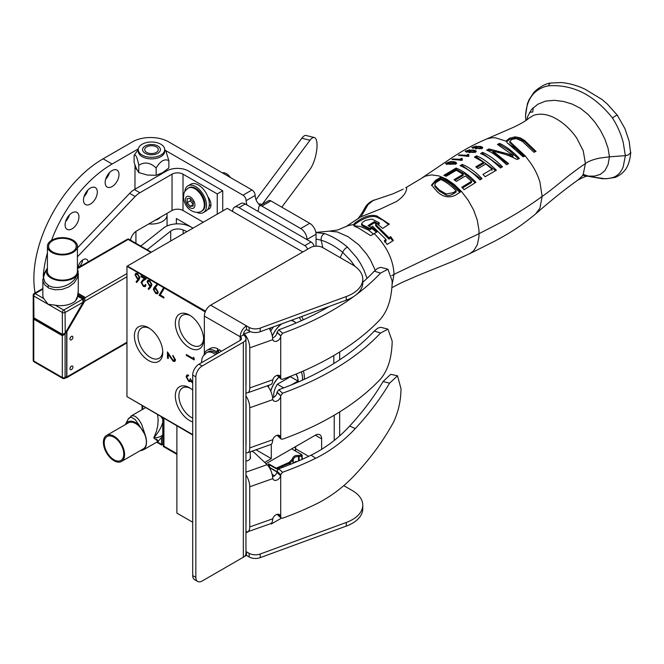 <?xml version="1.0" encoding="UTF-8"?>
<svg xmlns="http://www.w3.org/2000/svg" width="664" height="664" viewBox="0 0 664 664"><rect width="100%" height="100%" fill="white"/><g stroke="black" fill="none" stroke-linecap="round" stroke-linejoin="round"><path stroke-width="1" d="M209.243 198.868A7.727 4.457 60 0 1 208.845 199.972M257.773 211.218A8.898 5.138 60 0 0 258.711 207.923A4.449 2.573 60 0 1 259.632 205.873A4.449 2.573 60 0 1 261.857 206.089L300.717 228.532A8.898 5.138 60 0 1 307.009 239.43L316.039 234.218A8.898 5.138 -120 0 0 309.739 223.32L270.887 200.885A4.449 2.573 -120 0 0 268.663 200.661L259.632 205.873M247.066 205.035A8.898 5.138 60 0 1 246.128 200.653L255.15 195.44A8.898 5.138 -120 0 0 260.23 205.525M165.303 150.346L242.974 195.191A4.449 2.573 60 0 1 246.128 200.653M176.367 223.876L176.367 218.498L193.033 228.126M255.15 195.44A4.449 2.573 -120 0 0 252.005 189.979L168.606 141.83A25.531 14.741 0 0 0 132.501 141.83L103.094 158.812L112.116 164.025A97.898 56.523 120 0 0 51.501 240.351M185.389 223.71L185.389 224.797M83.996 196.743A9.786 5.652 120 0 0 87.789 190.186M97.326 192.07A9.786 5.652 -60 0 1 93.051 201.922A9.786 5.652 -60 0 1 85.515 204.545A9.786 5.652 -60 0 1 83.481 200.063A9.786 5.652 -60 0 1 87.756 190.211A9.786 5.652 -60 0 1 95.301 187.588A9.786 5.652 -60 0 1 97.326 192.07M105.676 179.255A9.786 5.652 120 0 0 109.46 172.69M119.005 174.582A9.786 5.652 -60 0 1 114.731 184.434A9.786 5.652 -60 0 1 107.186 187.057A9.786 5.652 -60 0 1 105.161 182.575A9.786 5.652 -60 0 1 109.427 172.723A9.786 5.652 -60 0 1 116.972 170.1A9.786 5.652 -60 0 1 119.005 174.582M65.62 221.535A9.786 5.652 120 0 0 69.413 214.97M78.95 216.862A9.786 5.652 -60 0 1 74.683 226.714A9.786 5.652 -60 0 1 67.139 229.337A9.786 5.652 -60 0 1 65.105 224.855A9.786 5.652 -60 0 1 69.38 215.003A9.786 5.652 -60 0 1 76.924 212.38A9.786 5.652 -60 0 1 78.95 216.862M316.039 234.218L316.039 246.153M35.092 292.982A97.898 56.523 -60 0 1 103.094 158.812M47.418 252.884A97.898 56.523 120 0 0 43.185 276.431M112.116 164.025L138.32 148.894M367.059 278.374L364.046 270.273L360.552 263.558L356.767 257.723L347.488 247.157C345.297 248.187 343.703 249.921 342.699 252.353L350.816 260.703L354.9 266.314M340.159 257.632L342.699 252.353C335.444 246.452 328.257 242.393 321.127 240.177L317.002 239.264A42.977 24.692 -119.9 0 0 316.039 239.164M440.896 179.504L437.875 181.363C435.684 182.517 434.704 183.878 434.953 185.43L439.336 189.995L446.191 193.963L453.122 192.726L456.143 190.784C451.229 185.721 446.15 181.961 440.896 179.504M434.953 186.576L434.829 184.783L434.953 186.576L439.336 191.149L446.191 195.174C447.851 195.922 450.159 195.523 453.122 193.963L453.122 192.726M529.474 112.357L532.777 111.959L533.217 107.676M590.03 176.624L602.58 178.732L607.842 178.583L612.432 177.67C617.346 176.159 620.931 172.565 623.189 166.871L625.364 155.667L609.444 156.804L608.066 164.539L604.912 170.665L600.347 174.366L594.587 176.084L587.374 176.126M525.78 119.761L525.523 115.843L527.399 103.758L528.959 99.899L533.209 93.375C534.188 91.209 543.907 83.506 550.63 83.041L561.288 82.535C569.446 83.307 577.448 85.573 585.283 89.333L601.833 99.384L607.228 103.941L617.279 115.179L624.915 128.584L629.206 141.39L630.592 152.919L628.111 155.011L625.364 155.667L623.189 142.328C620.931 133.821 617.346 125.687 612.432 117.926C615.81 115.569 617.404 114.739 617.205 115.445M322.82 247.622L321.127 240.177C320.986 236.907 322.156 234.716 324.646 233.612L315.89 232.549M347.488 247.157C339.819 240.683 332.199 236.168 324.646 233.612M373.467 234.06L368.404 230.068L360.212 226.424L354.128 225.81M453.122 193.963L456.143 192.02L456.143 190.784M550.63 83.041L549.161 84.187L548.63 85.805C572.8 84.204 594.064 94.91 612.432 117.926M548.63 85.805L546.165 86.295C533.35 89.939 526.469 99.882 525.523 116.125M582.718 175.263L586.237 175.977M470.178 152.205L470.336 150.877L471.722 150.487L474.909 151.077L474.801 151.683L473.059 151.965L470.178 151.691L470.336 150.877M474.909 151.077L474.801 152.322M476.852 147.126L476.694 147.931L479.566 148.246L481.317 147.997L481.417 147.408L478.229 146.769L476.852 147.126L476.694 148.437M481.317 148.628L481.417 147.408M353.895 225.826C354.427 223.768 363.324 218.854 365.731 218.124C369.914 216.398 373.583 216.049 376.754 217.087L383.111 220.29L388.556 224.598M379.21 222.805A413.066 236.948 -60.3 0 1 377.301 224.034L382.663 228.399L389.311 224.1L376.754 215.916C372.006 214.655 366.744 215.7 360.959 219.045C356.211 221.793 353.854 223.619 353.895 224.532C353.314 225.594 354.717 226.681 358.112 227.785L370.703 235.645L377.318 231.728L371.956 227.387A348.309 199.806 -60.3 0 1 370.047 228.549L362.818 224.971L361.573 223.743L362.793 222.149L365.573 220.34L371.989 219.095L379.21 222.805L379.21 223.959A414.178 237.587 -60.3 0 1 378.165 224.631M376.538 232.209L371.956 228.541A351.455 201.615 -60.3 0 1 370.047 229.702L362.818 226.15L361.573 224.947L361.573 223.743M374.347 199.922C370.255 201.532 367.209 203.997 365.208 207.317L363.034 211.276L368.088 204.587L366.395 205.674L364.694 208.38M363.034 211.276C359.913 216.414 357.838 219.137 356.809 219.444L359.473 217.701A57.212 49.8 -119.1 0 1 361 216.821L368.088 204.587L373.16 200.52L393.105 193.772L403.239 189.14M375.193 270.223L370.479 259.981L366.545 253.972L358.693 244.767L348.235 236.774L337.362 231.952L329.236 231.155L315.865 232.425M329.253 231.155L337.768 229.985L348.11 225.644L353.505 224.548L353.812 224.996M431.65 185.613L435.459 181.629L440.713 178.408L445.793 180.782L450.881 184.119L459.82 192.377M369.035 226.15L374.305 222.805L374.305 221.66L368.039 225.627L370.977 227.312A349.48 200.478 119.7 0 0 372.645 226.283L386.074 239.546L384.39 240.576L387.104 244.46L393.387 240.534L390.673 236.666L388.979 237.737L375.616 224.49L375.616 225.636L388.979 239.123L390.673 238.052L392.69 240.974M384.39 241.97L386.074 240.932L386.074 239.546M374.305 222.805L376.397 223.992M526.851 119.86L527.606 116.573L531.565 109.419L537.832 104.231L545.517 101.119L554.374 100.314L563.495 101.459L572.202 104.082L580.328 108.265L587.831 114.225L594.587 121.728L600.347 130.177L604.912 139.174L608.058 148.279L609.444 156.804L599.451 158.132C593.002 159.526 588.321 161.335 585.416 163.568L583.224 174.3L582.237 176.026L577.846 180.135C565.537 188.808 551.452 200.08 535.599 213.966L539.907 208.205L542.148 196.378C528.328 206.62 512.957 216.14 496.025 224.93L479.176 233.603L394.051 274.323L392.125 284.383M374.239 233.595C386.656 246.053 393.262 259.632 394.051 274.323L391.752 275.651M507.57 143.2L515.563 148.52L524.079 156.43M506.649 141.814L509.529 139.415L515.115 138.004L520.036 138.909L524.61 141.623L535.217 151.732M509.803 142.494L524.452 156.272M473.059 151.965L473.059 152.446M479.566 148.728L479.566 148.246M452.234 162.19L455.114 162.78L455.197 163.477L447.113 163.427L448.789 162.373L452.234 162.19M455.114 162.78L455.197 164.108M447.113 163.925L447.063 162.995M371.956 228.541L371.956 227.387M370.047 229.702L370.047 228.549M362.818 226.15L362.818 224.971M376.754 215.916L376.754 217.087M361 216.821L380.812 208.861L396.732 201.383C401.156 198.245 404.061 195.266 405.447 192.444C406.858 189.19 407.04 187.58 405.994 187.621M440.713 178.408L440.713 177.246A26097.682 15285.562 -60.7 0 1 435.459 180.467L431.583 185.032L437.02 191.481C442.772 196.926 448.856 198.204 455.28 195.316L460.534 191.921C454.242 184.849 447.636 179.961 440.713 177.246M435.459 181.629L435.459 180.467M390.673 238.052L390.673 236.666M388.979 239.123L388.979 237.737M375.616 224.49A397.595 228.076 119.7 0 0 377.301 223.411L374.305 221.66M405.745 187.721L425.209 176.151L431.592 174.881L438.846 175.902L446.507 179.122L454.217 184.443L461.621 191.647L468.253 200.362L473.664 210.098L477.283 220.166L478.968 230.059L478.968 236.907L477.283 244.875L473.664 250.801L469.581 253.756L452.217 261.608L417.465 275.693L401.488 282.69L391.959 287.62M528.834 118.267L533.25 115.528A40.994 25.763 59 0 1 534.412 115.096C540.944 113.22 547.983 114.324 555.502 118.4C563.653 122.923 570.708 129.447 576.659 137.963L583.233 150.745L585.416 163.568C567.089 175.827 554.108 188.443 542.148 196.378L539.907 181.994C537.276 173.528 533.167 165.875 527.589 159.045L525.274 155.924L509.794 141.498L509.794 142.644M513.845 146.644L513.845 145.482M509.803 142.793L509.803 141.639L511.811 139.415L516.252 138.552L522.485 141.44L533.914 152.272L536.022 151.392L524.61 140.461L520.036 137.755L515.115 136.85L509.529 138.261L506.765 140.394L506.557 141.44L507.163 142.743L523.166 156.828L525.025 156.032M524.61 141.623L524.61 140.461M515.115 138.004L515.115 136.85M506.765 141.548L506.765 140.394M506.549 141.283L495.684 137.863L492.165 137.705L486.82 138.9L513.936 127.098C521.306 123.512 526.228 120.616 528.702 118.391M469.216 152.811L469.987 151.724M475.067 151.55L475.88 151.931M475.723 149.026L476.495 147.972M481.574 147.881L482.379 148.263M460.401 160.472L461.264 159.534A50.671 29.258 60 0 1 461.663 159.609M466.908 156.505L467.78 155.583A51.045 29.465 60 0 1 468.17 155.65M444.988 175.802L456.11 169.212L466.211 174.873L475.192 182.799M462.542 188.003L471.531 182.492L471.531 181.272L461.795 187.24L464.086 189.68L475.93 182.343C469.564 175.603 462.957 170.839 456.11 168.058L443.842 175.338L446.133 176.309L456.292 170.308L463.148 174.292L454.051 179.687A47.874 27.639 60 0 1 456.334 181.388L465.439 175.96L471.531 181.272M454.923 180.317L463.148 175.445L463.148 174.292M461.248 166.158L462.227 165.568L481.3 179.072M475.573 157.6L476.569 157.019L495.61 170.631M476.694 167.461L483.608 163.435L483.608 162.282L475.806 166.83L478.088 168.49L485.899 163.95L491.991 169.129L482.919 174.433L485.21 176.715L496.39 170.191C488.43 162.522 481.823 157.75 476.569 155.866L476.569 157.019M481.699 154.081L482.678 153.533L501.71 167.253M487.824 150.686A551.792 318.571 -60 0 1 488.953 150.072L513.023 156.405L513.023 155.21L488.953 148.927A516.127 297.987 120 0 0 486.687 150.155C492.065 152.205 498.672 157.053 506.507 164.722L508.616 163.635L493.02 151.176C501.37 152.687 509.396 155.476 517.107 159.526L519.364 158.497C513.031 151.633 506.424 146.595 499.544 143.374L497.436 144.453L513.023 155.21M498.606 145.001L499.544 144.528L509.678 150.753L518.551 158.87M493.02 151.176L493.02 152.322L507.819 164.041M476.121 151.749L476.121 150.952L474.237 150.139L471.498 150.097L469.431 150.728L469.216 151.575L466.825 151.234L466.726 150.761L469.763 149.749L465.19 151.367M471.498 150.52L471.498 150.097M469.431 151.99L469.431 150.728L469.216 152.089M466.825 151.824L466.726 150.761M465.738 151.666L465.738 150.844C464.958 151.6 466.086 152.014 469.124 152.073L473.175 152.454L475.822 151.965L476.121 150.952L475.822 151.965M482.628 148.08L482.628 147.3L480.753 146.462L478.014 146.387L475.947 146.968L475.723 147.79L473.332 147.425L473.233 146.968L476.271 146.014L471.706 147.524L479.682 148.728L482.338 148.288L482.628 147.3L482.338 148.288M475.947 148.221L475.947 146.968L475.723 148.304M473.332 147.997L473.233 146.968M462.277 158.522A52.282 30.179 -120 0 0 461.264 158.322L460.401 159.26L452.649 159.02L451.918 159.476L461.961 160.232L462.517 159.891L461.663 159.211L462.277 158.522M461.264 159.534L461.264 158.322M460.393 159.202L460.401 159.85M468.792 154.579A52.697 30.428 -120 0 0 467.78 154.372L466.908 155.301L459.156 154.928L458.434 155.376L468.469 156.289L469.033 155.957L468.17 155.26L468.792 154.579M467.78 155.583L467.78 154.372M466.9 155.243L466.908 155.891M456.11 169.212L456.11 168.058M462.227 165.568L462.227 164.415L460.119 165.676C466.9 168.457 473.507 173.196 479.939 179.903L482.047 178.624C475.631 171.968 469.025 167.228 462.227 164.415M476.569 155.866L474.453 157.102L483.608 162.282M491.991 170.333L491.991 169.129M482.678 153.533L482.678 152.38A492.182 284.159 120 0 0 480.57 153.567C485.832 155.492 492.439 160.29 500.39 167.975A360.461 208.114 -60 0 1 502.499 166.83C496.124 160.315 489.517 155.492 482.678 152.38M499.544 144.528L499.544 143.374M488.953 150.072L488.953 148.927M456.691 163.12L456.209 163.726C456.533 162.365 455.388 161.701 452.782 161.725C451.81 161.261 449.569 161.734 446.042 163.161C445.561 164.307 451.097 164.556 456.209 163.726L455.446 163.394M446.042 163.859L446.042 163.161L445.544 163.651M134.991 165.095A15.571 8.989 0 0 0 134.983 165.452A15.571 8.989 0 0 0 137.058 169.934M245.257 203.989A8.898 5.138 -120 0 0 240.808 203.549L234.517 207.185A8.898 5.138 60 0 1 238.965 207.624L245.257 203.989L311.084 241.995L304.793 245.63A4.449 2.573 60 0 1 307.59 249.207M232.674 211.509L232.674 211.26A8.898 5.138 60 0 1 234.517 207.185M304.793 245.63L238.965 207.624M314.105 246.352A4.449 2.573 -120 0 0 311.084 241.995M339.653 352.003L339.653 359.822M339.653 411.946L339.653 435.858M148.587 327.792L148.578 327.792A20.044 11.57 -120 0 0 148.578 327.792A20.044 11.57 -120 0 0 134.41 335.976A20.044 11.57 -120 0 0 148.578 360.519A20.044 11.57 -120 0 0 162.755 352.343A20.044 11.57 -120 0 0 148.587 327.792M149.508 328.365A17.505 10.101 -120 0 0 141.814 327.858A17.505 10.101 -120 0 0 138.892 341.819A17.505 10.101 -120 0 0 150.379 357.415A17.505 10.101 -120 0 0 159.31 358.17A17.505 10.101 -120 0 0 162.721 351.248M192.701 390.042A20.028 11.562 -120 0 0 189.489 387.759L189.489 387.759A20.028 11.562 -120 0 0 175.329 395.935A20.028 11.562 -120 0 0 189.489 420.453A20.028 11.562 -120 0 0 192.701 421.889M190.41 388.324A17.505 10.101 -120 0 0 182.708 387.817A17.505 10.101 -120 0 0 179.786 401.778A17.505 10.101 -120 0 0 191.273 417.365A17.505 10.101 -120 0 0 192.701 418.096M189.489 315.093L189.489 315.093A20.028 11.562 -120 0 0 175.329 323.268A20.028 11.562 -120 0 0 189.489 347.795A20.028 11.562 -120 0 0 203.649 339.619A20.028 11.562 -120 0 0 189.489 315.093M190.41 315.657A17.505 10.101 -120 0 0 182.708 315.151A17.505 10.101 -120 0 0 179.786 329.112A17.505 10.101 -120 0 0 191.273 344.699A17.505 10.101 -120 0 0 200.204 345.463A17.505 10.101 -120 0 0 203.616 338.532M271.028 327.767A28.925 16.7 120 0 0 269.908 329.527M303.224 319.865A28.925 16.7 120 0 0 301.531 316.579M304.295 379.31A28.925 16.7 120 0 0 303.315 371.002M163.908 298.053L159.078 295.256L163.211 288.342L163.817 289.081L160.273 295.015L163.908 297.123L163.908 298.053M163.908 297.762L159.078 295.256M159.327 295.115L163.302 288.458M148.711 289.504L148.163 288.699L150.238 286.234L149.425 285.852L147.101 281.818L147.765 280.258L149.549 280.457L151.931 284.59L151.052 286.724L148.711 289.504M148.902 289.272L148.163 288.699M148.421 288.549L150.238 286.234M151.226 284.151L149.516 281.362L148.23 281.229L147.798 282.175L149.574 285.005L150.769 285.163L151.475 284.009L149.516 281.362M150.894 285.08L151.475 284.009M149.765 281.221L148.371 281.162M150.496 286.084L149.682 285.703L147.35 281.669L147.898 280.2M136.626 282.532L136.087 281.727L138.162 279.253L137.348 278.872L135.016 274.846L135.688 273.286L137.473 273.485L139.847 277.618L138.967 279.743L136.626 282.532M136.817 282.3L136.087 281.727M136.336 281.577L138.162 279.253M139.141 277.178L137.431 274.39L136.145 274.257L135.722 275.203L137.489 278.033L138.693 278.191L139.398 277.029L137.431 274.39M138.809 278.108L139.398 277.029M137.68 274.249L136.294 274.19M138.411 279.112L137.597 278.731L135.265 274.697L135.813 273.219M192.701 383.194L190.742 381.045L190.07 381.634L188.676 381.377L186.136 376.77L186.85 375.044L188.452 375.085L188.452 375.899L187.373 375.982L186.941 377.252L188.609 380.522L189.663 380.596L190.269 378.688L192.701 382.356M192.61 382.887L190.991 380.895L190.07 381.634L188.676 381.377M190.991 380.895L190.319 381.493M188.925 381.227L186.136 376.77M186.393 376.629L186.982 374.977M188.709 375.749L187.373 375.982M189.779 380.513L190.502 378.829M192.701 378.447L192.635 377.924M192.701 378.878L192.701 377.99M205.209 311.922L126.957 266.272L126.957 396.607L192.701 434.563M302.784 251.988L227.246 208.371L127.363 266.04L205.533 311.175M333.826 363.54L333.826 355.531M126.957 266.737L127.363 266.04M192.701 435.028L126.957 396.607M172.897 356.219L172.897 355.406L175.52 359.871L174.881 361.423L173.179 361.266L168.266 354.327L168.266 358.543L167.461 358.079L167.461 351.92L173.121 360.419L174.715 359.365L172.897 356.219L173.146 355.572M174.989 361.349L173.179 361.266M173.437 361.125L168.266 354.327M168.266 358.253L167.461 358.079M167.71 357.938L167.71 352.335M174.325 360.428L174.964 359.224L173.146 356.078M194.195 358.236L194.195 359.913L186.343 355.381L186.343 354.568L193.39 358.635L193.39 357.24L194.195 358.236M194.195 359.622L186.343 355.381M193.39 358.635L193.639 357.547M186.592 355.232L186.592 354.709M145.989 284.914L145.217 286.649L143.432 286.458L141.058 282.391L142.644 280.05L144.611 278.764L140.959 276.656L140.959 275.726L146.287 278.805L143.25 280.806L141.764 282.723L143.465 285.545L144.744 285.703L145.283 284.507L145.989 284.914M145.341 286.574L143.432 286.458M143.681 286.308L141.058 282.391M141.308 282.241L142.893 279.909L144.611 278.764M144.86 278.623L140.959 276.656M141.208 276.514L141.208 275.875M144.86 285.62L145.507 284.632M156.662 284.565L157.227 285.337L155.044 287.769L155.866 288.176L158.273 292.251L157.609 293.778L155.774 293.588L153.343 289.388L154.247 287.255L156.662 284.565M154.048 289.853L155.808 292.675L157.144 292.816L157.567 291.886L155.741 289.031L154.496 288.848L154.048 289.853M157.252 292.741L157.825 291.745L155.741 289.031M155.99 288.882L154.629 288.79M157.725 293.704L156.023 293.438L153.591 289.247L154.496 287.105L156.721 284.64M301.298 371.882A26.344 15.206 -60 0 1 302.477 380.14M268.248 386.913A26.344 15.206 -60 0 1 269.003 385.236M278.913 377.061A20.111 11.612 120 0 0 270.688 391.054M298.103 381.094A20.111 11.612 120 0 0 296.069 374.073M270.763 391.204A19.937 11.512 -60 0 1 278.988 377.135M295.903 374.131A19.937 11.512 -60 0 1 297.978 381.02M273.792 397.263A14.45 8.341 -60 0 1 277.361 384.257L290.409 376.72L297.962 381.086A14.45 8.341 -60 0 1 298.659 381.418A14.45 8.341 -60 0 1 299.049 381.667M290.409 376.72A14.45 8.341 -60 0 1 291.106 377.061L298.659 381.418M291.28 384.937L297.962 381.086M277.361 384.257L283.694 387.917M299.066 317.483A26.344 15.206 -60 0 1 301.199 320.778M270.696 331.128A26.344 15.206 -60 0 1 273.485 326.862M281.42 323.957A20.111 11.612 120 0 0 272.273 335.934M295.961 323.061A20.111 11.612 120 0 0 293.936 321.293A20.111 11.612 120 0 0 291.131 320.397M272.306 336.108A19.937 11.512 -60 0 1 281.793 323.816M290.766 320.529A19.937 11.512 -60 0 1 293.853 321.442A19.937 11.512 -60 0 1 295.795 323.127M176.898 454.998L176.873 454.317M192.701 522.228L176.898 513.106L176.898 425.906M321.642 438.838A8.898 5.138 120 0 0 319.799 434.762A8.898 5.138 120 0 0 315.35 435.202L321.642 438.838L321.642 449.32M266.04 463.671L315.35 435.202M271.294 523.274L271.294 524.004L281.32 518.219M271.294 524.004L270.663 523.639A10.682 4.557 -109.5 0 0 272.655 519.729L272.804 518.783A4.698 3.27 -46.7 0 1 275.917 514.849A4.698 3.27 -46.7 0 1 279.917 514.915A4.698 3.27 -46.7 0 1 280.582 516.036L281.055 518.036L282.515 518.219A281.395 162.464 0 0 0 318.064 503.063C331.942 495.834 344.359 486.314 355.323 474.511C371.051 457.629 383.817 440.107 393.636 421.947C398.458 411.58 400.915 400.475 400.998 388.623L397.487 375.774L389.552 383.211C380.323 398.84 368.902 413.962 355.29 428.562C343.695 441.045 330.498 450.947 315.699 458.284A281.395 162.464 180 0 1 282.515 472.27L280.698 474.66L276.979 471.158L278.747 468.776A274.273 158.347 0 0 0 311.092 455.155C325.443 448.059 338.308 438.356 349.679 426.031C362.951 411.68 374.081 396.84 383.078 381.501L389.552 383.211M245.946 460.808A6.673 3.851 180 0 1 246.693 460.999M271.294 444.224L271.294 458.6L264.695 462.41M271.294 458.6L256.005 449.777M334.224 440.431L334.224 415.232M162.73 417.258L162.73 444.457L163.933 445.046M163.834 445.096L163.834 417.897M162.73 436.107L158.148 441.336L143.673 449.694L145.258 447.619A17.729 10.234 -120 0 0 146.495 442.066A17.729 10.234 -120 0 0 145.258 435.094L139.149 425.25A16.119 9.304 -120 0 0 125.405 424.479A16.119 9.304 -120 0 0 125.338 424.603M139.149 425.25L135.199 419.59L131.364 417.307L129.762 417.523L128.467 418.586L125.405 424.479M145.258 435.094L141.689 424.429L139.166 420.196L136.668 417.424L134.493 415.996L131.829 415.705L127.969 419.391M156.472 439.078C159.493 442.415 158.588 442.008 153.749 437.875L156.397 431.484L157.708 425.914L158.148 419.465L157.534 414.261M145.931 407.563A17.729 10.234 -120 0 0 144.91 408.028L131.074 416.021M160.871 416.187L161.535 417.515L161.535 416.569M162.73 434.688C161.46 436.563 158.472 437.634 153.749 437.875C158.455 432.413 161.452 427.267 162.73 422.42L162.73 434.688M162.73 419.042L161.535 417.515M161.535 438.29L161.535 444.341L162.024 444.623A0.697 0.573 180 0 0 162.73 444.05L161.535 444.341L157.235 441.859M140.378 450.557L141.382 450.499L145.258 447.619M121.487 461.463L143.291 448.872A14.998 8.657 -120 0 0 146.395 442.008A14.998 8.657 -120 0 0 139.847 426.919A14.998 8.657 -120 0 0 128.293 422.902L106.489 435.484A14.998 8.657 -120 0 0 103.385 442.349A14.998 8.657 -120 0 0 109.933 457.446A14.998 8.657 -120 0 0 121.487 461.463A14.998 8.657 -120 0 0 124.591 454.599A14.998 8.657 -120 0 0 118.043 439.502A14.998 8.657 -120 0 0 106.489 435.484M104.223 442.838A13.803 7.968 60 0 1 107.087 436.522A13.803 7.968 60 0 1 117.727 440.215A13.803 7.968 60 0 1 123.753 454.11A13.803 7.968 60 0 1 120.889 460.434A13.803 7.968 60 0 1 110.249 456.732A13.803 7.968 60 0 1 104.223 442.838M176.898 454.334L163.319 446.499L163.319 445.162L163.933 445.511L163.933 417.955M269.327 465.564L269.733 467.498M276.523 468.859A0.838 0.481 -60 0 1 276.191 468.17A0.838 0.515 52.1 0 0 276.473 468.552L289.736 463.231L289.736 464.609M269.252 464.451A0.838 0.481 -60 0 1 268.696 463.846A17.38 10.035 -60 0 0 268.223 465.912M269.327 467.498L269.327 464.783M269.484 467.755A18.218 10.516 180 0 1 269.526 467.655L276.979 471.963M268.696 463.846L276.191 468.17L289.305 462.327L289.736 463.231A0.838 0.481 180 0 0 290.193 463.099L290.193 464.426M282.159 465.331A0.838 0.423 75.9 0 0 282.341 465.962L282.341 467.464M302.319 459.272L302.12 456.085A0.838 0.822 40.7 0 0 301.589 455.238L301.132 454.384L301.589 455.238A17.38 10.035 -60 0 0 298.675 455.521L298.559 456.757C295.729 456.234 293.953 457.264 293.214 459.845A0.838 0.573 3.6 0 0 292.218 459.247L292.973 460.16A16.542 9.545 -60 0 0 290.193 463.099L289.305 462.327A17.38 10.035 -60 0 1 292.218 459.247C293.181 456.276 295.339 455.031 298.675 455.521A0.838 0.598 75.3 0 1 299.107 456.616A16.542 9.545 -60 0 1 301.888 456.351L301.888 459.471M301.589 455.238A0.838 0.664 95.1 0 1 301.888 456.351A0.838 0.481 180 0 0 302.12 456.085L302.12 459.363M297.364 461.447L295.206 461.712L293.745 462.982M245.946 532.727A5.561 3.212 0 0 0 247.539 532.088L248.328 531.632A6.673 3.851 180 0 1 245.946 532.52M354.169 296.227A280.374 161.875 180 0 1 282.532 333.286L280.714 335.942A4.698 3.27 133.2 0 1 277.959 340.557A4.698 3.27 133.2 0 1 273.485 340.781A4.698 3.27 133.2 0 1 272.821 339.669L272.672 338.748A10.682 4.565 70.5 0 0 269.26 328.414M329.037 306.494A273.261 157.766 180 0 1 278.805 329.784L276.988 332.44L280.714 335.942L280.714 378.173L281.071 379.086L282.532 379.268A280.374 161.875 180 0 0 380.538 319.085C389.311 308.71 391.561 295.115 392.142 283.379L392.142 280.996L387.959 269.227L380.538 273.103A280.374 161.875 180 0 1 356.269 294.667M387.959 269.227L380.829 267.36L377.783 268.214L374.28 271.144A273.261 157.766 180 0 1 362.768 282.291M281.071 379.086L277.162 375.359M245.946 392.632A10.682 4.565 -109.5 0 0 247.747 392.764A10.682 4.565 -109.5 0 0 249.772 387.95L249.772 347.836A10.682 4.565 -109.5 0 0 244.178 333.868L243.605 333.32M245.946 343.296A3.561 1.519 70.5 0 1 246.045 344.334L246.045 384.448A3.561 1.519 -109.5 0 1 245.946 385.303M247.747 392.764L270.688 384.639A10.682 4.565 70.5 0 0 272.672 380.721L272.821 379.783A4.698 3.27 -46.8 0 1 275.925 375.849A4.698 3.27 -46.8 0 1 279.926 375.907A4.698 3.27 -46.8 0 1 280.714 377.916L277.876 375.251M272.589 337.818A4.698 3.27 133.2 0 0 276.988 332.44M245.946 452.566A10.682 4.565 -109.5 0 0 247.747 452.699L270.688 444.573A10.682 4.565 70.5 0 0 272.672 440.655L272.821 439.717A4.698 3.27 -46.8 0 1 275.925 435.783A4.698 3.27 -46.8 0 1 279.926 435.85A4.698 3.27 -46.8 0 1 280.714 437.85L281.071 439.02L282.532 439.203A280.374 161.875 180 0 0 380.538 379.019C389.311 368.644 391.561 355.049 392.142 343.313L392.142 340.931L387.959 329.17L380.538 333.037A280.374 161.875 180 0 1 282.532 393.221L280.714 395.877A4.698 3.27 133.2 0 1 277.959 400.5A4.698 3.27 133.2 0 1 273.485 400.716A4.698 3.27 133.2 0 1 272.821 399.603L272.672 398.682A10.682 4.565 70.5 0 0 267.293 385.842M387.959 329.17L380.829 327.294L377.783 328.149L374.28 331.079A273.261 157.766 180 0 1 278.805 389.718L276.988 392.374L280.714 395.877L280.714 437.85L277.876 435.186M281.071 439.02L277.162 435.293M245.946 403.231A3.561 1.519 70.5 0 1 246.045 404.268L246.045 444.39A3.561 1.519 -109.5 0 1 245.946 445.237M247.747 452.699A10.682 4.565 -109.5 0 0 249.772 447.893L249.772 407.771A10.682 4.565 -109.5 0 0 245.946 395.902M272.589 397.753A4.698 3.27 133.2 0 0 276.988 392.374M276.979 472.32L280.698 475.822L276.863 472.361L276.979 471.158M251.822 451.254A13.454 7.769 0 0 1 255.084 453.354L267.111 464.684A10.682 4.557 -109.5 0 1 272.655 477.698L272.804 478.619A4.698 3.27 133.3 0 0 273.468 479.732A4.698 3.27 133.3 0 0 277.477 479.798A4.698 3.27 133.3 0 0 280.582 475.864M272.572 476.769A4.698 3.27 133.3 0 0 276.863 472.361M245.946 482.363A3.561 1.519 -109.5 0 1 246.02 483.276L246.02 523.439A3.561 1.519 70.5 0 1 245.946 524.203M245.946 474.934A10.682 4.557 70.5 0 1 249.739 486.778L249.739 526.95A10.682 4.557 70.5 0 1 247.722 531.756A10.682 4.557 70.5 0 1 245.946 531.632M278.764 514.318L280.582 516.036M245.946 461.189A6.939 4.009 0 0 0 250.552 457.413A6.939 4.009 0 0 0 250.278 456.309M277.178 514.359L281.055 518.036M397.487 375.774L390.722 374.33L383.078 381.501M280.698 515.994L280.698 474.66M204.354 353.746L204.354 316.081A8.898 5.138 -60 0 1 210.646 305.174L310.287 247.655A8.898 5.138 180 0 1 322.87 247.655L352.343 264.67A35.599 20.551 -0 0 1 362.768 279.204L362.768 282.831A35.599 20.551 180 0 1 346.251 300.186L260.197 331.734L260.197 328.099A8.898 5.138 180 0 1 249.133 327.402L249.133 331.029A8.898 5.138 -0 0 0 260.197 331.734M249.133 331.029L246.485 329.502A4.449 2.573 120 0 0 243.331 334.947A8.898 5.138 180 0 1 245.946 338.582A8.898 5.138 180 0 1 243.331 342.217L202.147 365.997L198.992 364.179A8.898 5.138 120 0 0 192.701 375.077L192.701 575.572A8.898 5.138 120 0 0 194.544 579.647L197.689 581.465A8.898 5.138 -60 0 1 195.847 577.389L192.701 575.572M260.197 557.66L260.197 554.025A8.898 5.138 180 0 1 249.133 553.319L249.133 556.955A8.898 5.138 0 0 0 260.197 557.66L346.251 526.104A35.599 20.551 0 0 0 362.768 508.757L362.768 505.121A35.599 20.551 0 0 0 352.343 490.588L343.761 485.633M249.133 556.955L246.485 555.419L246.485 551.792L249.133 553.319M260.197 328.099L346.251 296.551A35.599 20.551 -0 0 0 362.768 279.204M245.946 338.582L245.946 553.602A8.898 5.138 180 0 1 243.331 557.237L202.147 581.025A8.898 5.138 -60 0 1 197.689 581.465M192.701 375.077L195.847 376.895L195.847 577.389M195.847 376.895A8.898 5.138 -60 0 1 202.147 365.997M243.331 334.947L240.185 336.764A4.449 2.573 180 0 1 241.488 338.582A4.449 2.573 180 0 1 240.185 340.4L198.992 364.179M245.946 552.05A4.449 2.573 120 0 0 246.485 551.792L245.946 551.477M246.485 555.419A8.898 5.138 -60 0 1 244.792 556.133M240.185 340.4L240.185 336.764A8.898 5.138 -60 0 1 246.485 325.866L249.133 327.402M210.646 305.174L246.485 325.866L246.485 329.502M260.197 554.025L346.251 522.477A35.599 20.551 0 0 0 362.768 505.121M258.661 204.006A16.542 9.545 60 0 1 262.131 204.429M204.039 354.792A16.542 9.545 60 0 1 207.118 350.268A16.542 9.545 60 0 1 216.588 351.845L217.925 348.907L217.925 352.634M207.118 350.268L210.289 348.434A16.542 9.545 60 0 1 217.925 348.907M221.361 351.264A16.542 9.545 60 0 0 219.195 349.646L217.858 353.289M216.588 353.348L216.588 351.845M215.634 354.576A14.716 8.499 -120 0 0 208.72 352.028A14.716 8.499 -120 0 0 206.562 352.692L208.031 351.845A14.716 8.499 60 0 1 210.189 351.181A14.716 8.499 60 0 1 217.103 353.729M160.397 217.244L160.397 217.228A9.686 5.594 180 0 1 159.318 218.332A9.686 5.594 180 0 1 155.26 220.191M166.838 213.509A15.571 8.989 180 0 1 167.071 215.045A15.571 8.989 180 0 1 148.836 223.901M147.134 249.764L170.698 231.089A8.898 5.138 180 0 1 183.131 229.96L187.024 231.595M140.76 246.078L163.51 228.059A17.803 10.275 180 0 1 188.377 225.81L190.759 226.814M314.288 137.523L306.112 135.489A17.803 5.744 104 0 0 301.821 138.237L309.997 140.262A17.803 5.744 -76 0 1 314.288 137.523A17.803 5.744 -76 0 1 316.662 150.545A17.803 5.744 -76 0 1 309.997 169.328L281.785 207.176M301.821 138.237L256.03 199.673M309.997 140.262L262.305 204.255M203.284 222.208L183.015 210.505A7.76 4.482 0 0 0 172.034 210.505L136.643 230.939A8.898 5.138 120 0 0 130.501 240.161M77.414 256.802L135.157 196.527A17.803 10.275 -60 0 1 139.872 192.743L172.034 174.175A7.76 4.482 180 0 1 183.015 174.175L217.244 193.938L217.244 214.148M78.103 267.692A7.121 4.109 -60 0 1 81.448 260.944A7.121 4.109 -60 0 1 86.66 259.317A7.121 4.109 -60 0 1 88.105 261.923M139.872 192.743L134.385 189.58A17.803 10.275 120 0 0 129.671 193.357L135.157 196.527M134.385 189.58L166.548 171.005A15.521 8.964 180 0 1 188.501 171.005L222.731 190.775L222.731 210.978M77.414 247.904L129.671 193.357M209.285 204.811L210.148 205.309A8.898 5.138 -120 0 0 210.903 205.691M207.882 196.826A8.898 5.138 60 0 1 209.11 208.911A8.898 5.138 60 0 1 207.882 209.309M78.775 267.301A7.121 4.109 120 0 0 82.626 259.973M222.731 190.775L217.244 193.938M82.809 299.049L84.12 297.721M84.328 297.505L78.111 293.911M83.307 298.194L77.962 295.106M66.441 331.212L65.089 334.092L65.089 377.484A1.959 1.129 180 0 1 62.316 377.484L33.773 361.008L33.773 319.218L33.275 317.292M65.089 334.092L62.316 335.693L33.773 319.218M62.316 335.693L62.316 377.484A1.959 1.129 -60 0 0 62.723 378.38A1.959 1.959 0 0 0 64.682 378.38A1.959 1.129 60 0 0 65.089 377.484L66.674 376.571L66.674 331.344M66.674 376.571A1.959 1.129 60 0 1 66.267 377.467L64.682 378.38M47.418 268.048A16.119 9.304 0 0 0 47.335 268.173L44.413 273.037L43.484 277.751L45.069 282.391L48.464 285.412C56.05 290.434 72.525 285.935 76.667 275.809L78.153 271.352L77.414 269.302M47.335 268.173A16.119 9.304 0 0 0 55.784 279.942A16.119 9.304 0 0 0 76.667 275.809M33.2 316.728L33.2 295.206A1.959 1.129 0 0 0 33.773 296.011L33.922 318.156L33.474 317.575L62.316 334.316L65.089 333.286L83.216 302.153L65.089 312.487A1.959 1.129 180 0 1 62.316 312.487L48.049 304.245L43.699 298.534A17.729 10.234 0 0 1 42.853 295.405L42.853 279.419L43.276 282.134L44.654 284.773L49.153 288.284L55.087 289.819L62.042 289.404L68.774 286.964L74.326 282.723L77.622 277.386L78.153 271.352M33.2 295.206A1.959 1.959 0 0 1 34.179 293.505A1.959 1.129 60 0 1 35.159 293.604A1.959 1.129 120 0 0 33.773 296.011L48.049 304.245L55.162 305.158A17.729 10.234 0 0 0 75.522 300.916L77.406 296.609L78.227 292.218L78.31 273.502M78.31 290.218L77.331 298.169L75.522 300.916M83.1 302.087L82.61 299.173L63.702 310.08L55.162 305.158M47.418 246.286L47.418 271.46A14.998 8.657 0 0 0 51.809 277.585A14.998 8.657 0 0 0 68.151 279.461A14.998 8.657 0 0 0 77.414 271.46L77.414 246.286A14.998 8.657 0 0 0 73.023 240.161A14.998 8.657 0 0 0 56.681 238.285A14.998 8.657 0 0 0 47.418 246.286A14.998 8.657 0 0 0 51.809 252.411A14.998 8.657 0 0 0 68.151 254.287A14.998 8.657 0 0 0 77.414 246.286M52.655 251.922A13.803 7.968 180 0 1 48.613 246.286A13.803 7.968 180 0 1 57.129 238.924A13.803 7.968 180 0 1 72.177 240.65A13.803 7.968 180 0 1 76.219 246.286A13.803 7.968 180 0 1 67.695 253.648A13.803 7.968 180 0 1 52.655 251.922M126.957 276.763L84.793 301.116L84.793 297.912L84.212 297.572L84.826 297.215L78.169 293.372M84.793 301.116L66.674 332.033M65.678 377.808A1.959 1.129 60 0 0 66.466 377.808A1.959 1.129 60 0 0 66.873 376.911L66.873 332.149M71.43 336.407A2.1 1.212 -60 0 1 72.484 336.299A2.1 1.212 -60 0 1 72.484 338.723A2.1 1.212 -60 0 1 70.384 339.943A2.1 1.212 -60 0 1 70.06 338.258A2.1 1.212 -60 0 1 71.43 336.407M71.43 366.154A2.1 1.212 -60 0 1 72.484 366.055A2.1 1.212 -60 0 1 72.484 368.478A2.1 1.212 -60 0 1 70.384 369.69A2.1 1.212 -60 0 1 70.06 368.005A2.1 1.212 -60 0 1 71.43 366.154M150.935 252.428L127.604 239.131M84.212 297.572L83.207 299.323M70.899 336.831L70.044 338.308M70.899 366.586L70.044 368.063M144.752 150.081A6.781 3.918 180 0 1 146.702 146.877A6.781 3.918 180 0 1 156.289 146.877A6.781 3.918 180 0 1 154.438 153.168A6.781 3.918 180 0 1 144.752 150.081M134.128 155.268L134.128 162.564L136.452 168.714L138.776 172.59L147.466 175.072L156.148 175.279L162.506 172.74L168.863 167.934L168.863 160.647C164.63 158.497 160.389 160.945 156.148 167.984C150.363 162.497 144.569 161.601 138.776 165.294C137.224 157.36 135.672 154.023 134.128 155.268L138.253 149.616M164.282 151.624A13.238 7.644 0 0 0 164.73 149.641A13.238 7.644 0 0 0 153.226 142.063A13.238 7.644 0 0 0 138.71 147.665A13.238 7.644 0 0 0 138.253 149.641A13.238 7.644 0 0 0 149.765 157.219A13.238 7.644 0 0 0 164.282 151.624M164.73 149.641L164.73 151.243A13.238 7.644 180 0 1 164.282 153.226A13.238 7.644 180 0 1 149.765 158.82A13.238 7.644 180 0 1 138.253 151.243L138.253 149.641M164.73 149.616L165.892 151.11L168.863 160.647M156.148 175.279L156.148 167.984M149.192 154.612A8.906 5.138 0 0 0 160.099 148.313A8.906 5.138 0 0 0 145.2 146.005A8.906 5.138 0 0 0 149.192 154.612M138.776 172.59L138.776 165.294M196.751 212.372A15.413 8.898 -120 0 0 203.35 212.555L206.122 210.953A15.413 8.898 -120 0 0 206.122 193.149A15.413 8.898 -120 0 0 190.709 184.252L187.937 185.854A15.413 8.898 -120 0 0 184.799 191.655M203.35 212.555A15.413 8.898 -120 0 0 203.35 194.751A15.413 8.898 -120 0 0 187.937 185.854M188.227 188.111L188.983 187.671A13.313 7.686 60 0 1 190.933 187.074A13.313 7.686 60 0 1 203.109 196.901A13.313 7.686 60 0 1 202.296 210.737L201.549 211.169A13.313 7.686 -120 0 0 203.043 198.91A13.313 7.686 -120 0 0 190.178 187.505A13.313 7.686 -120 0 0 188.227 188.111C182.675 192.66 184.127 194.087 183.53 197.042C184.376 209.758 195.755 214.879 201.549 211.169M187.215 198.652L190.195 198.387L193.166 202.088L193.166 206.047L190.195 206.313L187.215 202.62L187.215 198.652M190.576 198.86L190.311 200.835L193.282 204.529M190.311 200.835L187.215 202.62M193.166 204.595L190.195 206.313M222.382 172.881A9.528 5.503 60 0 1 230.4 177.512M261.857 206.089L270.887 200.885M252.005 189.979L242.974 195.191M309.739 223.32L300.717 228.532M612.432 177.67L614.217 177.57C615.81 177.429 618.433 176.001 622.085 173.279C625.671 169.776 629.414 165.934 630.792 152.164M439.336 191.149L439.336 189.995M446.191 195.174L446.191 193.963M353.895 224.532L353.895 225.436M520.036 138.909L520.036 137.755M509.529 139.415L509.529 138.261M449.993 164.066L449.993 163.576M453.446 164.265L453.446 163.8M474.237 150.736L474.237 150.139M480.753 147.051L480.753 146.462M308.652 456.334L295.646 448.831M142.627 409.348L142.627 405.654M163.319 445.834L176.898 453.67M295.438 451.005L295.438 446.698M269.717 467.481L276.979 471.672L269.75 467.522M278.399 468.942L276.747 468.784M272.132 474.353L274.572 475.764M272.481 476.129L273.219 476.553M299.107 460.691L299.107 456.616A0.838 0.481 180 0 1 298.559 456.757L298.559 460.94M293.214 463.198L293.214 459.845A0.838 0.481 180 0 1 292.973 460.16L292.973 463.298M276.988 332.174L280.714 335.677M280.714 378.173L277.627 375.276M380.538 273.103L374.28 271.144M278.805 329.784L282.532 333.286M244.178 333.868L250.428 331.651M249.772 347.836L272.821 339.669M272.821 379.783L249.772 387.95M276.988 392.109L280.714 395.619M280.714 438.107L277.627 435.211M380.538 333.037L374.28 331.079M278.805 389.718L282.532 393.221M245.946 393.171L246.809 392.864M249.772 407.771L272.821 399.603M272.821 439.717L249.772 447.893M272.804 478.619L249.739 486.778M249.739 526.95L272.804 518.783M267.111 464.684L245.946 472.17M277.668 514.268L280.698 517.123M349.679 426.031L355.29 428.562M315.699 458.284L311.092 455.155M278.747 468.776L282.515 472.27M346.251 296.551L346.251 300.186M243.331 557.237L243.331 342.217M240.185 336.764L204.354 316.081M346.251 522.477L346.251 526.104M170.698 231.089L170.698 241.024M183.131 229.96L183.131 233.844M172.034 174.175L172.034 210.505M209.168 205.865L210.148 205.309M183.015 174.175L183.015 210.505M33.2 317.948L33.2 360.203A1.959 1.129 0 0 0 33.773 361.008A1.959 1.129 -60 0 0 34.179 361.905L62.723 378.38M33.922 318.156L62.466 334.631C62.665 335.345 63.578 334.922 65.205 333.345L83.216 302.153C83.755 299.954 83.672 298.949 82.959 299.132L77.788 296.152M43.699 298.534L35.159 293.604L42.853 289.164M82.959 299.132L77.746 296.36M65.205 333.345L65.089 312.487A1.959 1.129 -120 0 0 63.702 310.08A1.959 1.129 -60 0 0 62.316 312.487L62.466 334.631M48.464 285.412A5.603 3.237 120 0 0 48.049 287.703M128.31 239.372L77.414 268.754M84.793 297.912L126.957 273.56M66.873 376.911L126.957 342.226M194.278 201.989A6.673 3.851 60 0 1 192.552 208.43A6.673 3.851 60 0 1 186.103 202.719A6.673 3.851 60 0 1 187.829 196.27A6.673 3.851 60 0 1 194.278 201.989M614.175 177.587L605.651 178.823L590.014 176.624M583.183 174.391L588.835 176.267M590.802 176.782L587.275 176.143M577.854 180.135C585.673 175.777 587.839 176.118 587.574 176.109M469.987 151.309L469.987 152.546M475.067 151.35L475.067 152.537M476.495 147.549L476.495 148.778M481.574 147.674L481.574 148.861M446.789 164.614L446.789 163.269M455.446 164.357L455.446 163.161M345.811 226.731L356.809 219.444M535.582 213.974C520.427 226.424 511.097 232.408 494.622 241.206L469.589 253.748M466.477 152.33L466.477 151.018M472.984 148.52L472.984 147.209M461.663 160.406L461.663 159.211M468.17 156.455L468.17 155.26M422.769 177.412L453.122 156.928C466.51 148.396 473.839 144.52 486.82 138.909M134.983 165.452L134.983 189.232M166.124 170.266L166.124 171.246M293.853 321.442L292.517 320.671M142.054 409.68L142.054 405.322M162.73 444.05L161.676 445.087L156.662 442.191M143.673 449.694L141.382 450.499M295.646 451.122L295.646 446.581M278.008 469.207L276.581 468.917A0.838 0.838 0 0 1 276.332 468.825L268.837 464.493M302.319 455.637L301.647 454.591L291.712 448.856M296.542 461.804L293.92 462.908M250.278 458.509L250.278 451.802M247.722 531.756L270.671 523.639M206.562 352.692L203.026 356.194L202.08 358.236L201.424 362.776M262.479 204.23L261.807 204.329M167.071 225.951L167.071 215.045M135.921 243.29L135.921 231.404M33.2 360.203A1.959 1.959 0 0 0 34.179 361.905M34.179 293.505L42.853 288.5M42.853 279.419L45.608 270.821M66.466 377.808L126.957 342.89M151.35 252.196L128.6 239.057L127.687 239.065L77.414 268.09"/></g></svg>
